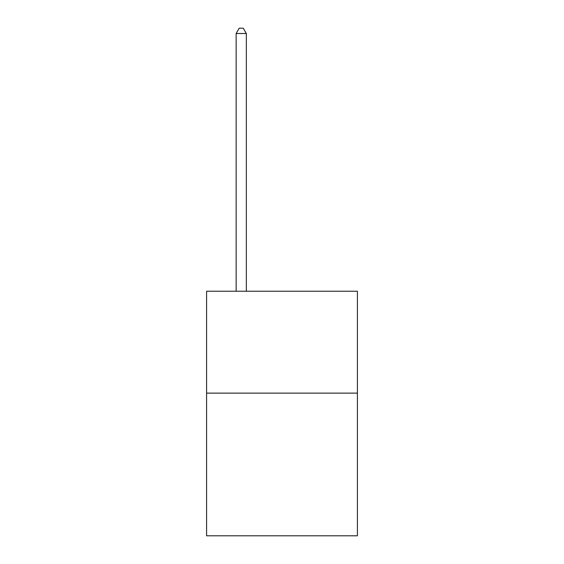 <?xml version="1.0" encoding="UTF-8"?>
<svg xmlns="http://www.w3.org/2000/svg" width="564" height="564" viewBox="0 0 564 564"><rect width="100%" height="100%" fill="white"/><g stroke="black" fill="none" stroke-linecap="round" stroke-linejoin="round"><path stroke-width="0.85" d="M357.414 393.122L357.414 535.8L206.586 535.8L206.586 291.214L357.414 291.214L357.414 393.122L206.586 393.122M246.334 291.214L246.334 33.502L236.14 33.502L236.14 291.214M236.14 33.502L239.199 28.2L243.274 28.2L246.334 33.502"/></g></svg>

